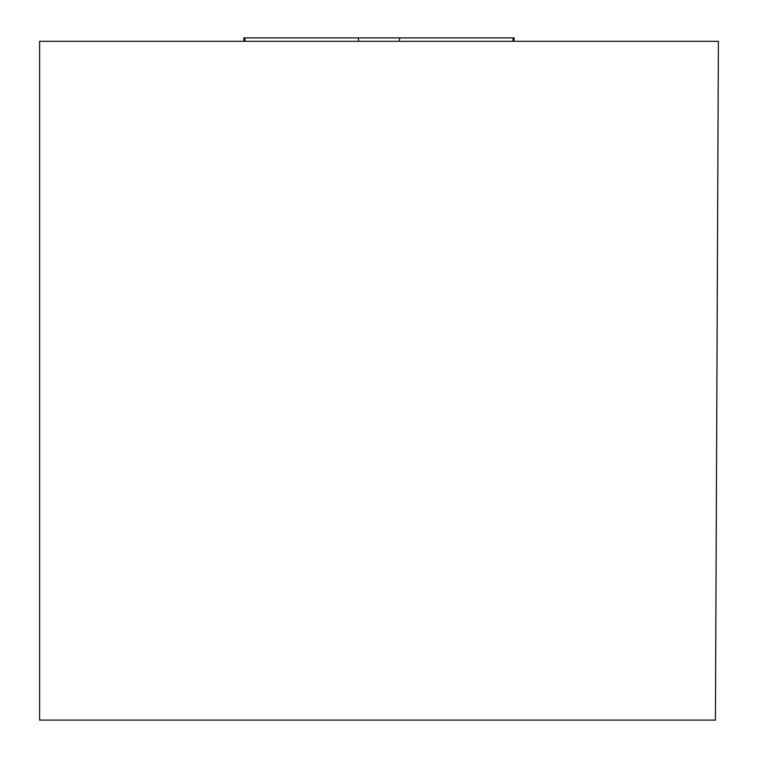 <?xml version="1.0" encoding="UTF-8"?>
<svg xmlns="http://www.w3.org/2000/svg" width="758" height="758" viewBox="0 0 758 758"><rect width="100%" height="100%" fill="white"/><g stroke="black" fill="none" stroke-linecap="round" stroke-linejoin="round"><path stroke-width="1.14" d="M244.085 41.311L243.782 37.9L514.218 37.9L513.915 41.311M39.605 41.311L718.394 41.311L715.429 720.1L39.605 720.1L39.605 41.311M244.796 37.9L513.204 37.9L244.796 37.9L245.071 41.311M399.656 37.9L399.371 41.311M512.929 41.311L513.213 37.9M358.629 41.311L358.344 37.9"/></g></svg>
